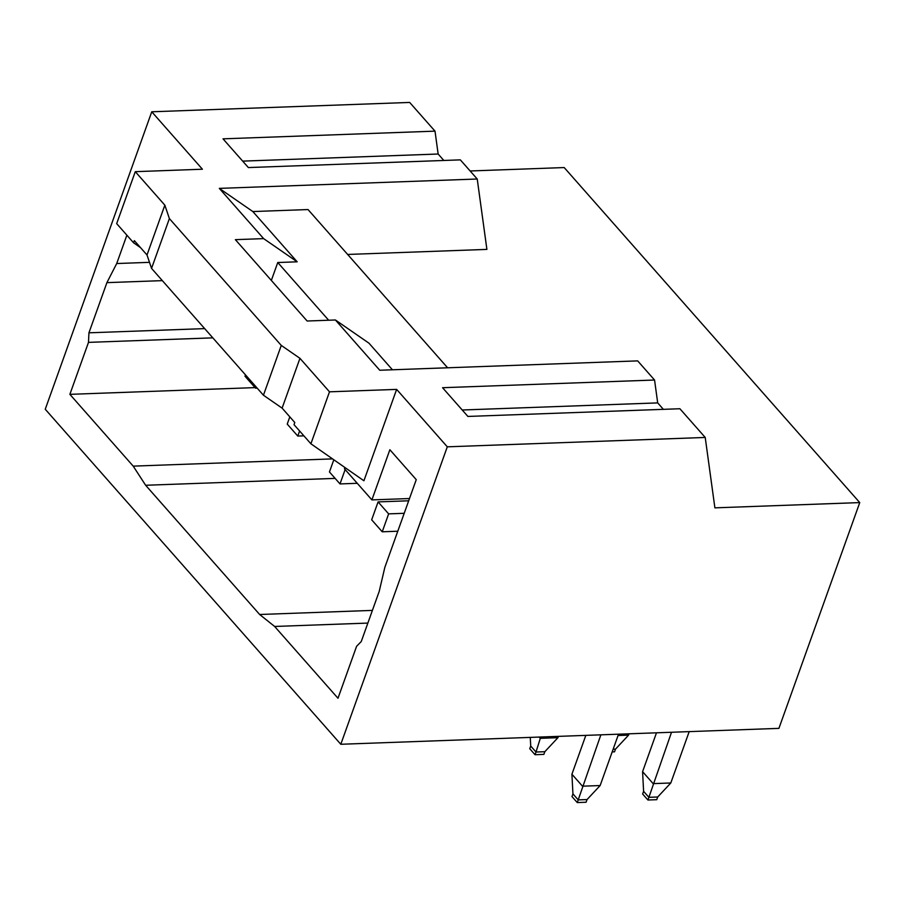 <?xml version="1.0" encoding="UTF-8"?>
<svg xmlns="http://www.w3.org/2000/svg" width="905" height="905" viewBox="0 0 905 905"><rect width="100%" height="100%" fill="white"/><g stroke="black" fill="none" stroke-linecap="round" stroke-linejoin="round"><path stroke-width="1.36" d="M297.179 261.817L263.638 238.626L219.304 188.376L252.846 211.555L297.179 261.817L277.756 262.518L271.342 280.426M126.87 235.176L116.711 263.536L106.903 282.643L88.939 332.814L88.486 342.373L69.877 394.342L133.205 466.132L145.648 485.272L259.645 614.495L274.645 626.464L337.984 698.253L356.593 646.294L361.265 641.521L379.229 591.338L384.817 567.446L416.255 479.65L389.863 449.728L371.898 499.899L344.454 468.79L344.918 467.523M106.903 282.643L162.334 280.629M88.939 332.814L204.666 328.617M88.486 342.373L212.822 337.859M69.877 394.342L255.052 387.612M116.711 263.536L149.495 262.337M263.638 238.626L235.368 239.655L307.146 321.015L335.416 319.985L379.749 370.247L637.663 360.88L654.553 380.021L442.568 387.713L467.896 416.436L679.893 408.743L705.221 437.454L447.296 446.821L396.639 389.388L329.499 391.82L299.951 358.323L281.274 345.416L169.382 218.58L164.846 205.164L135.286 171.667L116.677 223.626L133.567 242.778L140.501 247.608M219.304 188.376L477.229 179.009L460.34 159.868L248.355 167.561L223.015 138.838L435.011 131.146L409.671 102.435L151.757 111.79L45.25 409.252L340.8 744.272L447.296 446.821M135.286 171.667L202.415 169.224L151.757 111.79M242.664 161.124L438.144 154.02L435.011 131.146M438.144 154.02L443.835 160.468M477.229 179.009L486.901 249.395L347.633 254.452M470.148 170.977L564.2 167.561L859.75 502.592L778.911 728.367L340.8 744.272M164.846 205.164L147.006 254.984L134.336 240.628L133.567 242.778M147.006 254.984L151.554 268.4L263.434 395.225L282.111 408.132L294.781 422.488L294.012 424.649L310.901 443.789L363.912 480.77L396.639 389.388M329.499 391.82L310.901 443.789M282.111 408.132L299.951 358.323M705.221 437.454L714.893 507.852L859.75 502.592M274.645 626.464L367.871 623.081M259.645 614.495L372.408 610.4M371.898 499.899L409.49 498.542M133.205 466.132L332.554 458.892M145.648 485.272L335.122 478.394M151.554 268.4L169.382 218.58M263.434 395.225L281.274 345.416M462.217 409.999L657.697 402.895L654.553 380.021M657.697 402.895L663.376 409.343M252.846 211.555L308.028 209.553L447.602 367.781M328.662 320.234L277.756 262.518M335.416 319.985L368.957 343.176L392.431 369.783M656.487 732.812L642.584 771.66L653.139 783.628L670.797 782.983L689.191 731.625M671.521 732.258L648.885 797.316L643.602 791.332L642.584 771.66M585.829 735.369L571.915 774.228L582.469 786.185L600.139 785.551L618.522 734.193M600.863 734.826L578.216 799.884L572.944 793.9L571.915 774.228M670.797 782.983L657.709 797L648.885 797.316L647.923 800.009L642.641 794.024L643.602 791.332M587.051 799.556L578.216 799.884L577.254 802.565L586.089 802.249L587.051 799.556L600.139 785.551M577.254 802.565L571.983 796.581L572.944 793.9M647.923 800.009L656.747 799.681L657.709 797M618.058 735.505L628.579 735.12L629.054 733.808M539.142 737.066L540.251 738.333L557.921 737.688L558.385 736.376M540.726 737.009L535.998 752.021L530.715 746.037L530.273 737.394M628.579 735.12L615.491 749.136L613.149 749.216M544.833 751.704L535.998 752.021L535.036 754.713L543.871 754.385L544.833 751.704L557.921 737.688M535.036 754.713L529.753 748.729L530.715 746.037M612.187 751.908L614.529 751.817L615.491 749.136M404.207 513.305L388.641 513.87L378.086 501.902L371.672 519.821L382.227 531.789L397.793 531.224M388.641 513.87L382.227 531.789M408.687 500.793L378.086 501.902M333.809 459.774L329.454 471.958L340.009 483.926L357.249 483.304M345.144 469.571L340.009 483.926M289.815 416.866L287.224 424.094L297.79 436.063L303.888 435.848M299.6 430.984L297.79 436.063M245.493 374.885L245.006 376.242L255.561 388.2L257.19 388.143M256.047 386.854L255.561 388.2"/></g></svg>
